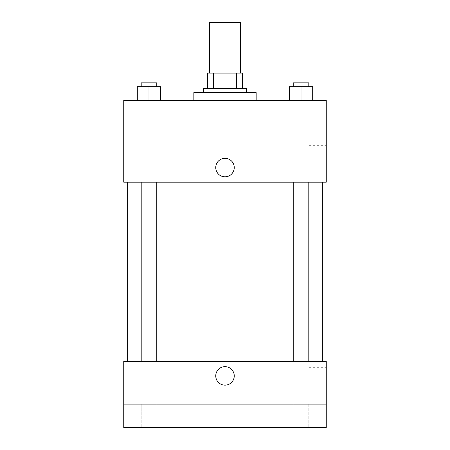 <?xml version="1.0" encoding="UTF-8"?>
<svg xmlns="http://www.w3.org/2000/svg" width="450" height="450" viewBox="0 0 450 450"><rect width="100%" height="100%" fill="white"/><g stroke="black" fill="none" stroke-linecap="round" stroke-linejoin="round"><path stroke-width="0.34" stroke-dasharray="2.25 1.69" d="M209.424 22.5L240.576 22.5M225 73.125L209.424 73.125L225 73.125M236.424 88.701L236.424 73.125L242.522 73.125L242.522 88.701L213.576 88.701L242.522 88.701M236.424 73.125L207.478 73.125M213.576 88.701L207.478 88.701L213.576 88.701L213.576 73.125M246.42 88.701L203.58 88.701M203.58 92.599L246.42 92.599L203.58 92.599M193.849 92.599L256.151 92.599M225 100.384L193.849 100.384L225 100.384M137.301 100.384L160.667 100.384L137.301 100.384L160.667 100.384L137.301 100.384L160.667 100.384L148.984 100.384L148.984 86.754L137.301 86.754L156.774 86.754L137.301 86.754L137.301 100.384L148.984 100.384L137.301 100.384L137.301 86.754L137.301 100.384L160.667 100.384L148.984 100.384L148.984 86.754L160.667 86.754L141.199 86.754L160.667 86.754L160.667 100.384L160.667 86.754M289.333 100.384L312.699 100.384L289.333 100.384L312.699 100.384L289.333 100.384L312.699 100.384L301.016 100.384L301.016 86.754L289.333 86.754L308.801 86.754L289.333 86.754L289.333 100.384L301.016 100.384L289.333 100.384L289.333 86.754L289.333 100.384L312.699 100.384L301.016 100.384L301.016 86.754L312.699 86.754L293.226 86.754L312.699 86.754L312.699 100.384L312.699 86.754M326.25 100.384L123.75 100.384L123.75 182.166L326.25 182.166L326.25 100.384M123.75 167.563L123.75 176.811L123.756 167.563M225 182.166L322.358 182.166L225 182.166M301.016 182.166L293.226 182.166L301.016 182.166M148.984 182.166L156.774 182.166L148.984 182.166M326.25 160.746L326.25 145.339L326.25 160.746M225 158.316A9.248 9.248 0 0 0 216.99 172.187A9.248 9.248 0 0 0 233.01 172.187A9.248 9.248 0 0 0 225 158.316A9.248 9.248 0 0 0 216.99 172.187A9.248 9.248 0 0 0 233.01 172.187A9.248 9.248 0 0 0 225 158.316M225 176.811A9.248 9.248 0 0 1 216.99 162.939A9.248 9.248 0 0 1 233.01 162.939A9.248 9.248 0 0 1 225 176.811M309.021 160.746L309.021 145.339L309.021 160.746M225 361.299L322.358 361.299L225 361.299M301.016 361.299L293.226 361.299L301.016 361.299M148.984 361.299L156.774 361.299L148.984 361.299M326.25 361.299L123.75 361.299L123.75 404.134L326.25 404.134L326.25 361.299M326.25 404.134L326.25 427.5L123.75 427.5L123.75 404.134L326.25 404.134L123.75 404.134M123.75 375.902L123.75 366.649L123.756 375.902M326.25 382.714L326.25 398.121L326.25 382.714M225 366.649A9.248 9.248 0 0 0 216.99 380.526A9.248 9.248 0 0 0 233.01 380.526A9.248 9.248 0 0 0 225 366.649A9.248 9.248 0 0 0 216.99 380.526A9.248 9.248 0 0 0 233.01 380.526A9.248 9.248 0 0 0 225 366.649M225 385.149A9.248 9.248 0 0 1 216.99 371.278A9.248 9.248 0 0 1 233.01 371.278A9.248 9.248 0 0 1 225 385.149M309.021 382.714L309.021 398.121L309.021 382.714M156.774 404.134L141.199 404.134L156.774 404.134L141.199 404.134L156.774 404.134L156.774 427.5L141.199 427.5L156.774 427.5L141.199 427.5L156.774 427.5L156.774 404.134M308.801 404.134L293.226 404.134L308.801 404.134L293.226 404.134L308.801 404.134L308.801 427.5L293.226 427.5L308.801 427.5L293.226 427.5L308.801 427.5L308.801 404.134M293.226 86.754L293.226 82.862L308.801 82.862L293.226 82.862L308.801 82.862L308.801 86.754M301.016 100.384L301.016 86.754M141.199 86.754L141.199 82.862L156.774 82.862L141.199 82.862L156.774 82.862L156.774 86.754M148.984 100.384L148.984 86.754M309.021 176.147L326.25 176.147M309.021 145.339L326.25 145.339M156.774 361.299L156.774 182.166M141.199 361.299L141.199 182.166M308.801 361.299L308.801 182.166M293.226 361.299L293.226 182.166M309.021 398.121L326.25 398.121M309.021 367.312L326.25 367.312M141.199 404.134L141.199 427.5L141.199 404.134M293.226 404.134L293.226 427.5L293.226 404.134"/><path stroke-width="0.67" d="M240.576 73.125L240.576 22.5L209.424 22.5L209.424 73.125M213.576 88.701L213.576 73.125L207.478 73.125L207.478 88.701L207.478 73.125M213.576 73.125L242.522 73.125L242.522 88.701M236.424 88.701L236.424 73.125M203.58 92.599L203.58 88.701L246.42 88.701L246.42 92.599M256.151 100.384L256.151 92.599L193.849 92.599L193.849 100.384M123.75 100.384L326.25 100.384L326.25 182.166L123.75 182.166L123.75 100.384M225 176.811A9.248 9.248 0 0 1 216.99 162.939A9.248 9.248 0 0 1 233.01 162.939A9.248 9.248 0 0 1 225 176.811M123.75 361.299L326.25 361.299L326.25 427.5L123.75 427.5L123.75 361.299M225 385.149A9.248 9.248 0 0 1 216.99 371.278A9.248 9.248 0 0 1 233.01 371.278A9.248 9.248 0 0 1 225 385.149M123.75 404.134L326.25 404.134M289.333 100.384L289.333 86.754L312.699 86.754L312.699 100.384L312.699 86.754M301.016 100.384L301.016 86.754M308.801 86.754L308.801 82.862L293.226 82.862L293.226 86.754M137.301 100.384L137.301 86.754L160.667 86.754L160.667 100.384L160.667 86.754M148.984 100.384L148.984 86.754M156.774 86.754L156.774 82.862L141.199 82.862L141.199 86.754M322.358 361.299L322.358 182.166M127.642 361.299L127.642 182.166M293.226 182.166L293.226 361.299M308.801 182.166L308.801 361.299M156.774 361.299L156.774 182.166M141.199 361.299L141.199 182.166"/></g></svg>
